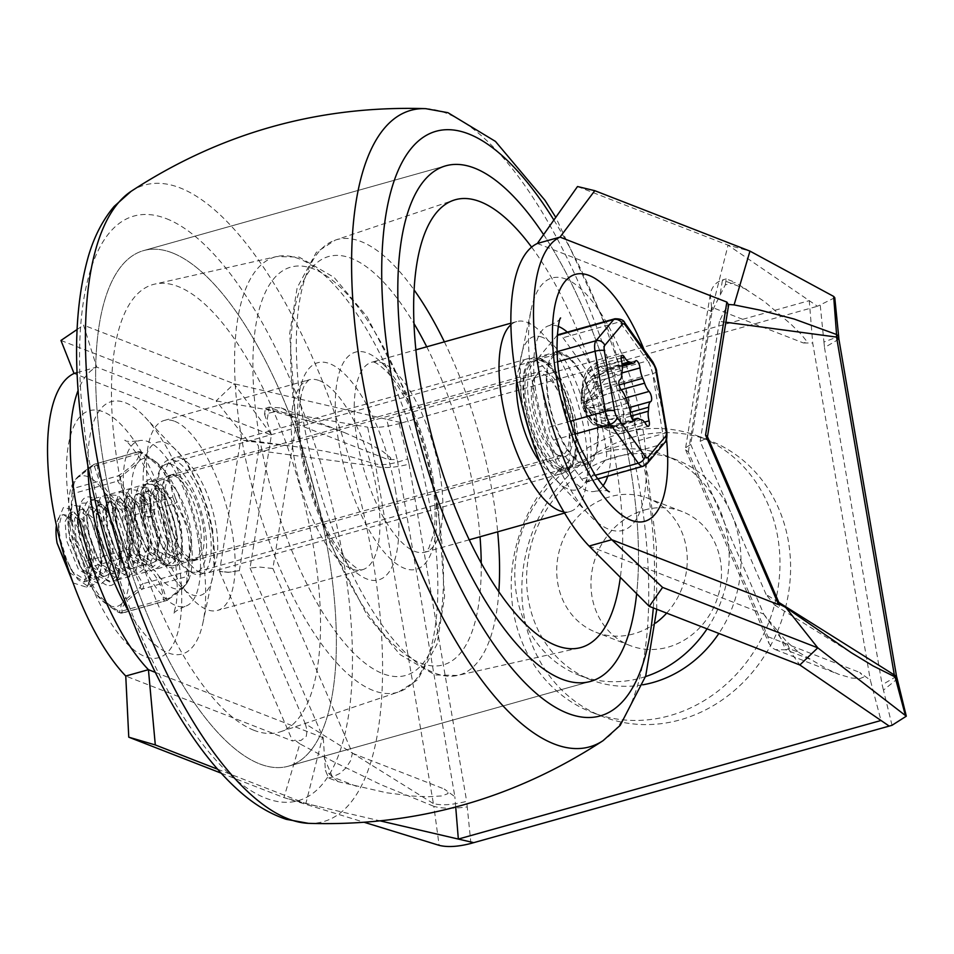 <?xml version="1.0" encoding="UTF-8"?>
<svg xmlns="http://www.w3.org/2000/svg" width="954" height="954" viewBox="0 0 954 954"><rect width="100%" height="100%" fill="white"/><g stroke="black" fill="none" stroke-linecap="round" stroke-linejoin="round"><path stroke-width="0.72" stroke-dasharray="4.77 3.58" d="M154.739 481.889A43.693 16.29 74.3 0 0 150.064 481.52A43.693 16.29 74.3 0 0 144.71 522.208A43.693 16.29 74.3 0 0 168.989 565.269A43.693 16.29 74.3 0 0 173.664 565.639A43.693 16.29 74.3 0 0 179.018 524.95A43.693 16.29 74.3 0 0 154.739 481.889M177.396 475.533A43.693 16.29 74.3 0 0 172.722 475.152A43.693 16.29 74.3 0 0 167.379 515.852A43.693 16.29 74.3 0 0 191.659 558.913A43.693 16.29 74.3 0 0 196.333 559.282A43.693 16.29 74.3 0 0 201.676 518.594A43.693 16.29 74.3 0 0 177.396 475.533M725.863 322.237L719.423 321.379L724.241 311.147L728.105 306.21L728.343 304.445M719.423 321.379L700.153 441.344L706.95 437.958L707.331 436.288L705.519 434.893M707.367 436.479L706.986 438.077L700.284 441.308L706.997 438.017L707.427 436.992M688.347 451.934L711.589 307.2L803.411 342.963L806.488 342.212L806.547 341.019L800.966 334.067L791.081 324.324L764.524 301.631L735.546 282.515L725.29 284.852L712.101 311.195L690.708 444.409L686.2 447.39L685.473 448.809L685.604 449.847L688.347 451.934L767.91 636.688L768.996 643.485L772.657 648.136L775.34 649.614L785.679 649.781L777.438 630.654L786.179 641.124L789.459 648.72L798.76 652.345L786.179 641.124M711.589 307.2L710.253 294.536L711.457 290.135C713.652 284.9 717.325 281.502 722.464 279.951L720.055 294.941M558.293 326.399A85.967 32.066 74.3 0 0 549.075 325.648A85.967 32.066 74.3 0 0 536.315 394.407A85.967 32.066 74.3 0 0 595.523 491.191A85.967 32.066 74.3 0 0 603.011 485.765M607.722 476.177A85.967 32.066 74.3 0 0 608.294 422.443A85.967 32.066 74.3 0 0 567.308 332.123M566.294 279.224A131.068 48.881 74.3 0 0 531.354 308.643A131.068 48.881 74.3 0 0 589.238 514.933A131.068 48.881 74.3 0 0 608.521 529.148A131.068 48.881 74.3 0 0 642.292 425.556A131.068 48.881 74.3 0 0 566.294 279.224M778.834 602.415L766.098 594.485L774.457 604.919L779.394 606.291L779.585 604.228M774.457 604.919L857.574 656.698M596.5 417.84A57.777 21.548 74.3 0 0 562.884 353.29A57.777 21.548 74.3 0 0 556.695 352.789A57.777 21.548 74.3 0 0 549.623 406.607A57.777 21.548 74.3 0 0 581.725 463.561A57.777 21.548 74.3 0 0 587.914 464.061A57.777 21.548 74.3 0 0 596.5 417.84M559.068 469.917A57.777 21.548 74.3 0 0 565.245 470.417A57.777 21.548 74.3 0 0 573.831 424.208A57.777 21.548 74.3 0 0 540.214 359.646A57.777 21.548 74.3 0 0 534.037 359.145A57.777 21.548 74.3 0 0 526.954 412.963A57.777 21.548 74.3 0 0 559.068 469.917M798.76 652.345L827.345 669.148L838.661 674.275L851.552 678.032L859.864 678.604L863.966 676.935L859.733 672.439L870.346 680.154L881.007 720.485M281.12 407.895L344.442 432.556L323.859 425.257L274.752 411.806L264.485 414.131L265.439 408.181L269.219 407.119L281.12 407.895L284.924 409.803L291.614 415.777L296.122 423.767L272.88 568.501L259.667 567.058L250.043 568.035L271.437 434.821L234.088 383.758L216.141 400.895L248.112 441.249L294.309 446.448L323.835 451.015L349.987 456.489L375.316 463.918L367.648 427.165C375.816 428.084 386.322 426.903 399.166 423.624L401.98 422.837L386.573 419.247L809.254 300.653L810.065 301.214M248.112 441.249L243.783 440.39L240.873 438.423L74.042 373.467M399.166 423.624L407.74 458.779C393.716 463.99 382.9 465.707 375.316 463.918L375.757 466.363L258.617 450.658L258.439 445.971L256.077 442.501L250.89 440.629L243.783 440.39M250.043 568.035L323.287 738.11L322.5 737.478L305.852 803.578L283.958 797.616L299.83 743.834L334.401 762.151L380.861 784.653L433.843 806.321L433.39 803.566L305.304 723.776L239.359 570.623L228.364 572.376L219.587 571.47L228.316 572.317L239.227 570.659L228.28 572.245L219.539 571.231L240.873 438.423M344.442 432.556L368.041 443.014L382.757 451.397L390.58 457.717L390.83 458.826L387.944 459.53L397.246 459.578L386.573 419.247L234.088 383.758L83.535 325.123L96.7 367.099L270.769 434.893M197.86 537.591A85.967 32.066 74.3 0 0 138.64 440.808A85.967 32.066 74.3 0 0 125.868 509.555A85.967 32.066 74.3 0 0 185.088 606.35A85.967 32.066 74.3 0 0 197.86 537.591M128.862 611.597A131.068 48.881 74.3 0 0 167.868 652.774A131.068 48.881 74.3 0 0 202.808 623.356A131.068 48.881 74.3 0 0 201.628 549.182A131.068 48.881 74.3 0 0 144.936 417.065A131.068 48.881 74.3 0 0 125.642 402.85A131.068 48.881 74.3 0 0 87.887 465.576M470.918 843.443L467.245 806.917C452.649 808.801 441.523 808.598 433.843 806.321L439.126 845.339M305.304 723.776L307.045 730.359L306.294 736.273L300.796 740.566L295.024 740.173L292.592 741.008L125.761 676.04M323.287 738.11L325.386 770.403L328.653 778.011L337.966 781.624L325.386 770.403M272.88 568.501L352.443 753.255L350.571 760.696L346.111 767.815L339.743 773.515L332.433 776.95L324.205 757.822M337.966 781.624L386.68 792.786L412.426 796.065L428.501 796.721L441.654 795.946L447.998 793.633L447.843 792.357L444.266 789.018L454.867 796.721L397.246 459.578M644.487 510.008A71.872 64.216 111.3 0 1 682.301 511.618A71.872 64.216 111.3 0 1 721.057 581.356A71.872 64.216 111.3 0 1 667.943 647.182A71.872 64.216 111.3 0 1 630.129 645.572A71.872 64.216 111.3 0 1 591.373 575.834A71.872 64.216 111.3 0 1 644.487 510.008M666.667 613.124A71.872 64.216 -68.7 0 0 648.076 498.298A71.872 64.216 -68.7 0 0 610.262 496.676A71.872 64.216 -68.7 0 0 557.148 562.502A71.872 64.216 -68.7 0 0 595.904 632.24A71.872 64.216 -68.7 0 0 633.718 633.85A71.872 64.216 -68.7 0 0 655.696 623.034M621.459 433.247A147.977 132.201 -68.7 0 0 512.107 568.775A147.977 132.201 -68.7 0 0 591.897 712.352A147.977 132.201 -68.7 0 0 669.732 715.667A147.977 132.201 -68.7 0 0 779.084 580.151A147.977 132.201 -68.7 0 0 699.294 436.574A147.977 132.201 -68.7 0 0 621.459 433.247M632.073 437.385A147.977 132.201 -68.7 0 0 522.72 572.913A147.977 132.201 -68.7 0 0 602.511 716.49A147.977 132.201 -68.7 0 0 680.357 719.805A147.977 132.201 -68.7 0 0 789.709 584.289A147.977 132.201 -68.7 0 0 709.907 440.7A147.977 132.201 -68.7 0 0 632.073 437.385M642.781 684.817A118.034 105.441 111.3 0 1 590.967 679.844A118.034 105.441 111.3 0 1 527.323 565.328A118.034 105.441 111.3 0 1 614.543 457.24A118.034 105.441 111.3 0 1 676.624 459.876A118.034 105.441 111.3 0 1 718.863 633.444M645.512 676.601A118.034 105.441 111.3 0 1 641.243 677.9A118.034 105.441 111.3 0 1 579.161 675.253A118.034 105.441 111.3 0 1 515.518 560.725A118.034 105.441 111.3 0 1 602.737 452.637A118.034 105.441 111.3 0 1 664.819 455.285A118.034 105.441 111.3 0 1 707.069 628.853M217.643 769.222L305.852 803.578L380.455 820.941M221.149 773.157L283.958 797.616L364.476 822.372M60.961 340.459L216.141 400.895L367.648 427.165M834.774 297.708L817.447 306.27L809.326 300.713M712.101 311.195L711.422 311.254L728.069 245.154L809.254 300.653L812.713 343.011L870.346 680.154M577.516 186.531L728.069 245.154L749.963 251.117M803.411 342.963L812.713 343.011M690.708 444.409L763.939 614.471L777.438 630.654M763.939 614.471L799.834 664.974M455.714 807.012L454.867 796.721M264.485 414.131L271.437 434.821M401.98 422.837L817.447 306.27M155.335 672.379L322.5 737.478M299.83 743.834L295.024 740.173M328.653 778.011L332.433 776.95L356.474 786.311M239.359 570.623L258.617 450.658M407.74 458.779L409.039 464.145C394.646 467.758 383.544 468.497 375.757 466.363L433.39 803.566C441.189 805.701 452.279 804.961 466.673 801.348L467.245 806.917M77.083 372.609L96.7 367.099A167.844 62.594 74.3 0 0 78.121 390.424M265.439 408.181L274.752 411.806M77.035 329.535L83.535 325.123M589.083 546.058L763.152 613.839M789.459 648.72L785.679 649.781L809.719 659.142M766.098 594.485L700.153 441.344M892.026 725.29L883.452 690.136L897.225 678.998M896.533 676.362L882.152 684.781L883.452 690.136M537.352 243.473L711.422 311.254M838.9 339.159L824.506 347.578L882.152 684.781M725.29 284.852L726.244 278.89L735.546 282.515M726.244 278.89L722.464 279.951L746.505 289.312M820.261 305.471L823.946 342.009L838.661 336.44M510.915 324.765A98.656 36.789 -105.7 0 1 516.698 321.57A98.656 36.789 -105.7 0 1 527.252 322.404A98.656 36.789 -105.7 0 1 582.071 419.653A98.656 36.789 -105.7 0 1 569.991 511.535A98.656 36.789 -105.7 0 1 563.862 511.881M200.59 572.603A59.899 22.336 -105.7 0 1 167.308 513.574A59.899 22.336 -105.7 0 1 174.642 457.789A59.899 22.336 -105.7 0 1 181.057 458.302A59.899 22.336 -105.7 0 1 214.34 517.342A59.899 22.336 -105.7 0 1 207.006 573.127A59.899 22.336 -105.7 0 1 200.59 572.603M516.686 380.193A59.899 22.336 -105.7 0 1 527.168 358.883A59.899 22.336 -105.7 0 1 533.572 359.396A59.899 22.336 -105.7 0 1 566.855 418.436A59.899 22.336 -105.7 0 1 559.521 474.221A59.899 22.336 -105.7 0 1 553.117 473.697A59.899 22.336 -105.7 0 1 539.809 461.903M174.737 421.31A98.656 36.789 -105.7 0 1 229.544 518.559A98.656 36.789 -105.7 0 1 217.476 610.441A98.656 36.789 -105.7 0 1 206.911 609.594A98.656 36.789 -105.7 0 1 152.103 512.346A98.656 36.789 -105.7 0 1 164.171 420.476A98.656 36.789 -105.7 0 1 174.737 421.31M253.931 730.287A232.537 86.719 -105.7 0 1 124.235 498.918A232.537 86.719 -105.7 0 1 154.798 284.089A232.537 86.719 -105.7 0 1 178.076 286.498A232.537 86.719 -105.7 0 1 306.794 513.55A232.537 86.719 -105.7 0 1 280.404 731.79A232.537 86.719 -105.7 0 1 253.931 730.287M543.601 234.612A267.764 99.86 -105.7 0 1 636.652 593.698A267.764 99.86 -105.7 0 0 543.601 234.612M172.328 252.87A267.764 99.86 -105.7 0 1 321.116 516.806A267.764 99.86 -105.7 0 1 288.335 766.205A267.764 99.86 -105.7 0 1 259.679 763.904A267.764 99.86 -105.7 0 1 110.891 499.968A267.764 99.86 -105.7 0 1 143.672 250.58A267.764 99.86 -105.7 0 1 172.328 252.87A267.764 99.86 -105.7 0 1 321.116 516.806A267.764 99.86 -105.7 0 1 288.335 766.205A267.764 99.86 -105.7 0 1 259.679 763.904A267.764 99.86 -105.7 0 1 110.891 499.968A267.764 99.86 -105.7 0 1 143.672 250.58A267.764 99.86 -105.7 0 1 172.328 252.87M531.616 247.146A232.537 86.719 -105.7 0 1 620.338 577.361M560.034 456.262A44.397 16.552 -105.7 0 1 535.361 412.498A44.397 16.552 -105.7 0 1 540.799 371.154A44.397 16.552 -105.7 0 1 545.545 371.535A44.397 16.552 -105.7 0 1 570.218 415.288A44.397 16.552 -105.7 0 1 564.78 456.644A44.397 16.552 -105.7 0 1 560.034 456.262M188.618 560.463A44.397 16.552 -105.7 0 1 163.957 516.71A44.397 16.552 -105.7 0 1 169.383 475.354A44.397 16.552 -105.7 0 1 174.141 475.736A44.397 16.552 -105.7 0 1 198.802 519.501A44.397 16.552 -105.7 0 1 193.376 560.845A44.397 16.552 -105.7 0 1 188.618 560.463M190.514 571.565A56.024 20.893 74.3 0 0 196.512 572.042A56.024 20.893 74.3 0 0 203.369 519.858A56.024 20.893 74.3 0 0 172.245 464.646A56.024 20.893 74.3 0 0 166.246 464.169A56.024 20.893 74.3 0 0 159.39 516.341A56.024 20.893 74.3 0 0 190.514 571.565M561.93 467.353A56.024 20.893 74.3 0 0 567.916 467.83A56.024 20.893 74.3 0 0 574.773 415.658A56.024 20.893 74.3 0 0 543.649 360.445A56.024 20.893 74.3 0 0 537.651 359.956A56.024 20.893 74.3 0 0 530.794 412.14A56.024 20.893 74.3 0 0 561.93 467.353M59.625 539.093L58.588 528.003L61.414 515.971L63.536 514.611L74.245 522.589A35.238 13.141 -105.7 0 0 62.332 514.91A35.238 13.141 -105.7 0 0 56.393 525.344M69.463 572.579L84.131 581.976L91.906 562.276L91.322 553.248L81.03 521.623L69.821 512.811L65.087 521.576L66.541 540.441L78.347 569.121L93.575 579.328L101.351 559.628L100.766 550.601L90.475 518.964L79.265 510.163L74.531 518.916L75.986 537.794L87.78 566.473L103.02 576.681L110.795 556.981L110.199 547.954L99.92 516.317L88.71 507.516L83.976 516.269L85.419 535.146L97.225 563.814L112.465 574.034L120.24 554.334L119.644 545.306L109.364 513.669L98.155 504.857L93.42 513.622L94.863 532.487L106.669 561.167L121.909 571.374L129.684 551.674L129.088 542.659L118.809 511.022L107.587 502.209L102.853 510.974L104.308 529.84L116.114 558.519L131.354 568.727L139.129 549.027L138.533 540.012L128.253 508.375L117.032 499.562L112.298 508.327L113.753 527.192L125.558 555.872L140.787 566.08L148.562 546.368L147.977 537.352L137.698 505.727L126.477 496.915L121.742 505.68L123.197 524.545L135.003 553.225L150.231 563.432L158.006 543.72L157.422 534.705L147.143 503.092L135.921 494.267L131.187 503.02L132.63 521.898L144.436 550.577L159.676 560.785L167.451 541.061L166.855 532.058L156.587 500.445L145.366 491.62L140.632 500.373L142.074 519.25L153.88 547.918L169.12 558.138L176.895 538.414L176.299 529.41L166.032 497.797L154.81 488.973L150.076 497.726L151.519 516.591A35.238 13.141 74.3 0 0 172.018 555.967A35.238 13.141 74.3 0 0 175.786 556.265A35.238 13.141 74.3 0 0 181.022 528.087A35.238 13.141 74.3 0 0 160.522 488.722A35.238 13.141 74.3 0 0 156.754 488.424A35.238 13.141 74.3 0 0 151.519 516.591L145.223 518.368L143.565 504.177L146.284 492.264L148.526 490.785L160.165 500.278L170.003 531.175L165.722 558.185L162.812 559.855L148.574 551.078L145.926 547.083L135.778 521.015L134.12 506.824L136.839 494.911L139.081 493.433L150.72 502.925L160.57 533.823L156.277 560.833L153.367 562.502L139.129 553.737L136.482 549.742L126.345 523.663L124.688 509.472L127.395 497.559L129.637 496.08L141.275 505.584L151.126 536.47L146.833 563.48L143.923 565.15L129.684 556.385L127.049 552.39L116.901 526.31L115.243 512.107L117.95 500.218L120.192 498.727L131.831 508.232L141.681 539.129L137.4 566.127L134.478 567.797L120.252 559.032L117.604 555.049L107.456 528.957L105.799 514.755L108.506 502.865L110.747 501.375L122.398 510.879L132.236 541.777L127.955 568.775L125.034 570.444L110.807 561.679L108.16 557.696L98.012 531.605L96.354 517.402L99.073 505.513L101.315 504.034L112.954 513.526L122.792 544.424L118.511 571.422L115.601 573.104L101.362 564.327L98.727 560.356L88.567 534.264L86.909 520.049L89.628 508.16L91.87 506.681L103.509 516.174L113.347 547.071L109.066 574.081L106.156 575.751L91.918 566.974L89.282 563.003L79.122 536.911L77.465 522.697L80.184 510.807L82.426 509.329L94.064 518.821L103.914 549.719L99.621 576.729L96.712 578.398L82.473 569.621L79.838 565.65L69.69 539.559L68.032 525.344L70.739 513.455L72.981 511.976L84.62 521.468L94.47 552.366L90.177 579.376L87.267 581.046L73.029 572.281L63.56 553.642M567.976 421.501A42.274 15.765 74.3 0 0 538.855 373.896A42.274 15.765 74.3 0 0 532.57 407.716A42.274 15.765 74.3 0 0 561.691 455.308A42.274 15.765 74.3 0 0 567.976 421.501M559.461 468.402A56.369 21.024 74.3 0 0 565.495 468.879A56.369 21.024 74.3 0 0 572.4 416.373A56.369 21.024 74.3 0 0 541.073 360.815A56.369 21.024 74.3 0 0 535.039 360.326A56.369 21.024 74.3 0 0 528.146 412.832A56.369 21.024 74.3 0 0 559.461 468.402M563.11 354.626A56.369 21.024 -105.7 0 1 594.437 410.196A56.369 21.024 -105.7 0 1 587.533 462.702A56.369 21.024 -105.7 0 1 581.499 462.213A56.369 21.024 -105.7 0 1 550.172 406.654A56.369 21.024 -105.7 0 1 557.076 354.149A56.369 21.024 -105.7 0 1 563.11 354.626M557.267 335.248A14.095 5.259 74.3 0 0 557.076 335.45L539.356 356.641A14.095 5.259 74.3 0 0 538.032 360.719A14.095 5.259 74.3 0 0 538.39 367.135L548.681 427.309A14.095 5.259 74.3 0 0 550.625 434.344A14.095 5.259 74.3 0 0 553.618 440.104L581.63 479.099A14.095 5.259 74.3 0 0 584.885 482.044A14.095 5.259 74.3 0 0 586.4 482.164A14.095 5.259 74.3 0 0 587.533 481.388L605.253 460.21A14.095 5.259 74.3 0 0 606.565 456.131A14.095 5.259 74.3 0 0 606.207 449.716L595.928 389.542A14.095 5.259 74.3 0 0 593.984 382.506A14.095 5.259 74.3 0 0 590.979 376.747L562.979 337.752A14.095 5.259 74.3 0 0 559.724 334.806A14.095 5.259 74.3 0 0 558.209 334.675M613.112 427.905L596.87 420.774L585.577 406.666L598.098 424.22L620.887 431.446A5.641 2.099 74.3 0 0 623.212 433.319A5.641 2.099 74.3 0 0 623.856 427.893L613.112 427.905M604.836 379.513L614.805 374.97A5.641 2.099 74.3 0 0 614.376 372.656A5.641 2.099 74.3 0 0 610.81 367.731L610.81 367.731A5.641 2.099 74.3 0 0 610.119 368.435L599.16 375.423L585.029 403.435L604.836 379.513M622.187 370.319L597.013 377.379A14.095 5.259 -105.7 0 0 596.763 370.057A14.095 5.259 -105.7 0 0 596.286 367.755L588.201 373.026L581.654 389.84L584.206 403.125C579.567 385.416 584.575 372.442 599.267 364.201A5.641 2.099 74.3 0 0 598.182 362.794A5.641 2.099 74.3 0 0 596.942 362.329A5.641 2.099 74.3 0 0 596.286 367.755L621.471 360.695M638.989 418.782L613.816 425.854A28.191 24.446 119.9 0 1 596.25 423.91A28.191 24.446 119.9 0 1 585.112 406.535A42.274 15.765 74.3 0 0 584.766 406.344L585.327 413.726L596.477 421.429L605.337 420.678A5.641 2.099 74.3 0 0 609.344 427.929L609.344 427.929A5.641 2.099 74.3 0 0 610.035 427.225C594.056 427.893 585.637 420.929 584.766 406.344A42.274 15.765 74.3 0 0 584.456 405.629A1.765 0.656 -105.7 0 1 584.349 405.331A42.274 15.765 74.3 0 0 584.075 404.568L580.855 398.498L594.521 387.062A5.641 2.099 74.3 0 0 593.889 387.968A5.641 2.099 74.3 0 0 596.25 397.15L581.272 403.232L584.075 404.568A42.274 15.765 74.3 0 0 584.098 403.924A1.765 0.656 -105.7 0 1 584.122 403.685A42.274 15.765 74.3 0 0 584.206 403.125A42.274 15.765 74.3 0 0 584.54 403.196A1.765 0.656 -105.7 0 1 584.671 403.244A42.274 15.765 74.3 0 0 585.029 403.435A42.274 15.765 74.3 0 0 585.327 404.162A1.765 0.656 -105.7 0 1 585.446 404.448A42.274 15.765 74.3 0 0 585.708 405.212C594.962 409.779 608.27 410.912 625.621 408.586A5.641 2.099 74.3 0 0 626.301 404.15A5.641 2.099 74.3 0 0 623.892 398.498C607.03 403.697 594.294 405.939 585.708 405.212A42.274 15.765 74.3 0 0 585.684 405.855A28.191 16.993 -178 0 0 623.499 414.263A14.095 5.259 -105.7 0 1 625.621 408.586L629.342 407.549M73.1 582.93L86.671 587.223C94.708 576.466 86.707 536.518 74.245 522.589M151.519 516.591L145.425 516.329L145.223 518.368M145.425 516.329L143.649 495.841L147.787 484.131L156.265 485.014L163.778 494.089L166.103 498.262L173.89 519.763L176.907 542.743L173.89 559.974L165.555 566.068L154.25 559.151L148.168 550.792L143.315 541.514L135.945 518.833L134.216 498.393L138.378 486.755L146.868 487.697L154.333 496.736L156.695 500.993L164.47 522.494L167.463 545.402L164.434 562.645L156.086 568.715L144.793 561.787L138.724 553.439L133.87 544.162L126.512 521.492L124.771 501.053L128.933 489.414L137.412 490.332L144.889 499.371L147.226 503.593L155.013 525.07L158.018 548.025L155.013 565.245L146.689 571.363L135.42 564.506L129.291 556.099L124.485 546.928L117.092 524.283L115.315 503.819L119.441 492.097L127.884 492.92L135.432 502.019L137.71 506.097L145.521 527.514L148.574 550.482L145.628 567.773L137.352 574.022L126.095 567.296L119.846 558.758L115.148 549.814L107.707 527.192L105.858 506.681L109.913 494.828L118.32 495.472L125.988 504.654L128.134 508.494L135.993 529.828L139.129 552.807L136.279 570.242L128.075 576.669L116.841 570.146L110.414 561.405L105.87 552.819L98.345 530.233L96.294 512.99L96.402 509.627L100.349 497.583L108.696 497.988L116.543 507.301L126.441 532.022L129.684 556.015L126.954 572.627L118.845 579.316L107.647 573.068L100.969 564.064L96.64 555.92L89.02 533.393L86.85 515.637L86.933 512.668L90.761 500.373L99.025 500.48L107.098 509.949L116.853 534.109L120.252 558.662L117.652 574.952L109.662 581.952L98.512 576.025L91.524 566.712L87.458 559.127L79.719 536.661L77.417 518.284L81.138 503.211L89.318 502.949L97.666 512.596L107.23 536.088L110.807 561.31L108.374 577.206L100.516 584.587L89.426 579.042L82.08 569.359L77.811 561.357L69.964 537.889L67.972 520.932L68.128 516.782L72.504 505.119L81.233 506.61L88.221 515.255L91.107 520.55L98.691 542.397L101.351 565.269L97.952 581.952L89.306 587.199L77.894 579.412L72.647 572.006L67.102 561.167L60.078 538.354L58.528 523.579L58.79 518.332L63.381 507.552L72.099 509.519L78.777 517.915L81.901 523.686L89.39 545.616L91.894 568.393L88.364 584.85L86.671 587.211M127.812 555.872A67.651 25.233 -105.7 0 1 128.957 583.073A67.651 25.233 -105.7 0 1 123.662 601.282L140.775 586.758L127.812 555.872L126.572 548.633L128.337 515.124L131.473 515.78C125.725 541.109 129.601 563.754 143.076 583.717A3.518 1.336 -33.1 0 1 140.321 585.219M188.761 571.625L188.475 580.33L186.614 583.621A67.651 25.233 74.3 0 0 189.035 578.899A67.651 25.233 74.3 0 0 191.909 565.4A67.651 25.233 74.3 0 0 190.764 538.211L188.761 571.625L186.841 571.446L143.076 583.717L143.625 586.829L142.599 588.964C126.31 599.649 119.644 607.615 122.589 612.885L119.644 611.729C99.478 599.744 88.937 585.064 88.018 567.713L85.55 561.31C72.063 541.347 68.199 518.702 73.935 493.373L72.027 493.182L70.012 526.608A67.651 25.233 -105.7 0 1 68.867 499.407A67.651 25.233 -105.7 0 1 71.753 485.92A67.651 25.233 -105.7 0 1 74.173 481.198L72.301 484.489L72.301 491.441M71.753 485.92L72.301 484.489C73.804 479.79 80.935 473.112 93.707 464.479L93.707 464.479A3.518 2.385 -123.6 0 0 92.92 465.802L76.296 478.646L74.173 481.198M120.454 479.6L120.705 476.893L137.114 463.537A67.651 25.233 74.3 0 0 131.819 481.746A67.651 25.233 74.3 0 0 132.964 508.947L120.454 479.6A3.518 1.336 -33.1 0 0 117.7 481.102L73.935 493.373L74.412 488.126C71.49 482.843 78.156 474.865 94.422 464.216L96.115 463.787L97.38 465.361C98.322 482.748 108.863 497.428 128.993 509.388L172.757 497.106C171.815 479.719 161.274 465.039 141.132 453.078L138.187 451.934C141.12 457.216 134.454 465.194 118.177 475.855L117.151 477.99L117.7 481.102C131.187 501.065 135.051 523.71 129.315 549.039L129.923 552.652L131.783 555.431C151.948 567.427 162.49 582.107 163.408 599.458L164.672 601.032L166.354 600.603C182.643 589.93 189.309 581.952 186.364 576.693L186.841 571.446C192.589 546.117 188.713 523.472 175.226 503.497L172.757 497.106A3.518 2.623 175.5 0 1 175.5 498.226L189.524 530.973L190.764 538.211M128.337 515.124L127.073 511.821A3.518 1.574 -58.5 0 1 128.993 509.388L130.865 512.167L131.473 515.78L175.226 503.497A3.518 1.336 146.9 0 0 176.776 501.53M106.383 584.945A45.804 17.077 -105.7 0 1 79.742 533.775A45.804 17.077 -105.7 0 1 91.441 497.535A45.804 17.077 -105.7 0 1 94.196 499.002A45.804 17.077 -105.7 0 1 115.362 536.625A45.804 17.077 -105.7 0 1 116.853 579.77A45.804 17.077 -105.7 0 1 106.383 584.945M95.161 500.015A42.274 15.765 74.3 0 0 90.642 499.646A42.274 15.765 74.3 0 0 85.466 539.022A42.274 15.765 74.3 0 0 108.959 580.7A42.274 15.765 74.3 0 0 113.478 581.069A42.274 15.765 74.3 0 0 118.618 575.918A42.274 15.765 74.3 0 0 117.247 536.1A42.274 15.765 74.3 0 0 97.702 501.375A42.274 15.765 74.3 0 0 95.161 500.015M151.817 484.119A42.274 15.765 -105.7 0 1 175.309 525.785A42.274 15.765 -105.7 0 1 170.134 565.173A42.274 15.765 -105.7 0 1 165.614 564.804A42.274 15.765 -105.7 0 1 163.074 563.444A42.274 15.765 -105.7 0 1 143.541 528.719A42.274 15.765 -105.7 0 1 142.158 488.901A42.274 15.765 -105.7 0 1 147.298 483.75A42.274 15.765 -105.7 0 1 151.817 484.119M169.335 567.284A45.804 17.077 74.3 0 0 181.045 531.044A45.804 17.077 74.3 0 0 154.393 479.874A45.804 17.077 74.3 0 0 143.923 485.049A45.804 17.077 74.3 0 0 145.413 528.194A45.804 17.077 74.3 0 0 166.58 565.817A45.804 17.077 74.3 0 0 169.335 567.284M137.114 463.537L139.248 460.985L141.347 452.22L152.926 459.637L164.78 470.918L168.154 475.617L175.5 498.226M134.204 516.186A67.651 25.233 74.3 0 0 155.585 571.541L133.715 552.998A3.518 1.574 -58.5 0 1 131.783 555.431L88.018 567.713A3.518 2.623 175.5 0 1 85.288 566.593L92.633 589.202A67.651 25.233 -105.7 0 1 71.252 533.846L84.012 563.289A3.518 1.336 146.9 0 1 85.55 561.31L129.315 549.039L132.439 549.695L134.204 516.186L132.964 508.947M164.672 601.032L166.354 600.603A3.518 2.385 -123.6 0 0 167.069 600.34L122.291 613.195L118.046 612.11A3.518 1.574 121.5 0 0 119.644 611.729L163.408 599.458A3.518 2.623 -4.5 0 0 166.342 598.42L158.948 576.228L155.585 571.541M158.948 576.228A67.651 25.233 74.3 0 0 184.48 586.173L167.868 599.017L166.342 598.42M186.614 583.621L184.48 586.173M189.524 530.973A67.651 25.233 74.3 0 0 168.154 475.617M164.78 470.918A67.651 25.233 74.3 0 0 156.289 462.201A67.651 25.233 74.3 0 0 139.248 460.985M92.633 589.202L95.996 593.901L107.85 605.182L117.914 612.015L119.429 612.599L121.528 603.834L123.662 601.282M70.024 526.608L71.252 533.846M76.296 478.646A67.651 25.233 -105.7 0 1 101.828 488.579L94.446 466.399L92.92 465.802M127.073 511.821L105.202 493.278L101.828 488.579M105.202 493.278A67.651 25.233 -105.7 0 1 126.572 548.633M121.528 603.834A67.651 25.233 -105.7 0 1 104.487 602.618A67.651 25.233 -105.7 0 1 95.996 593.901M94.446 466.399A3.518 2.623 -4.5 0 1 97.38 465.361L141.132 453.078A3.518 1.574 121.5 0 1 142.742 452.709A3.518 1.574 121.5 0 1 142.873 452.804M139.141 451.707L138.187 451.934A3.518 3.434 -25.1 0 1 141.347 452.22M72.027 493.182L72.277 490.475A3.518 3.434 154.9 0 1 74.412 488.126L118.177 475.855A3.518 2.385 56.4 0 1 120.705 476.893M133.715 552.998L132.439 549.695M189.035 578.899L183.55 587.437C183.943 587.914 178.446 592.207 167.069 600.34L167.069 600.34A3.518 2.385 -123.6 0 0 167.868 599.017M140.083 587.926A3.518 2.385 56.4 0 0 142.599 588.964L186.364 576.693A3.518 3.434 154.9 0 0 188.51 574.344L188.475 573.378M156.289 462.201L142.742 452.709L138.497 451.624L93.707 464.479A3.518 2.385 -123.6 0 1 94.422 464.216L96.115 463.787M121.635 613.112L122.589 612.885A3.518 3.434 -25.1 0 1 119.429 612.599M104.487 602.618L118.046 612.11A3.518 1.574 121.5 0 1 117.914 612.015M84.012 563.289L85.288 566.593M666.548 439.317A128.241 47.831 74.3 0 0 663.769 418.734A128.241 47.831 74.3 0 0 644.188 349.891M542.492 337.346A79.552 29.669 74.3 0 0 521.278 355.21A79.552 29.669 74.3 0 0 521.933 399.857A79.552 29.669 74.3 0 0 556.409 480.411A79.552 29.669 74.3 0 0 568.119 489.032A79.552 29.669 74.3 0 0 588.666 426.533A79.552 29.669 74.3 0 0 588.606 426.164A79.552 29.669 74.3 0 0 542.492 337.346M524.724 404.818A59.386 22.145 74.3 0 0 559.211 471.407A59.386 22.145 74.3 0 0 574.558 424.745A59.386 22.145 74.3 0 0 574.511 424.47A59.386 22.145 74.3 0 0 540.012 358.132A59.386 22.145 74.3 0 0 524.724 404.818M767.91 636.688L859.733 672.439M296.122 423.767L387.944 459.53M177.79 555.085A128.241 47.831 74.3 0 0 103.175 411.794A128.241 47.831 74.3 0 0 70.405 513.264A128.241 47.831 74.3 0 0 145.008 656.555A128.241 47.831 74.3 0 0 177.79 555.085M212.17 531.783A79.552 29.669 74.3 0 0 177.754 451.588A79.552 29.669 74.3 0 0 166.056 442.966A79.552 29.669 74.3 0 0 145.497 505.465A79.552 29.669 74.3 0 0 191.682 594.652A79.552 29.669 74.3 0 0 212.885 576.788A79.552 29.669 74.3 0 0 212.229 532.141A79.552 29.669 74.3 0 0 212.17 531.783M209.391 526.906A59.386 22.145 74.3 0 0 174.904 460.567A59.386 22.145 74.3 0 0 159.616 507.266A59.386 22.145 74.3 0 0 194.091 573.843A59.386 22.145 74.3 0 0 209.439 527.18A59.386 22.145 74.3 0 0 209.391 526.906M352.443 753.255L444.266 789.018M219.587 571.47L292.592 741.008M409.039 464.145L466.673 801.348M293.26 416.481L269.219 407.119L266.81 422.097M823.946 342.009L824.506 347.578M439.866 473.256A98.656 36.789 -105.7 0 1 425.21 552.151A98.656 36.789 -105.7 0 1 414.656 551.305A98.656 36.789 -105.7 0 1 357.261 441.082A98.656 36.789 -105.7 0 1 371.905 362.186A98.656 36.789 -105.7 0 1 382.471 363.033A98.656 36.789 -105.7 0 1 439.866 473.256M319.518 380.694A98.656 36.789 -105.7 0 1 376.913 490.916A98.656 36.789 -105.7 0 1 362.258 569.812A98.656 36.789 -105.7 0 1 351.704 568.966A98.656 36.789 -105.7 0 1 294.309 458.743A98.656 36.789 -105.7 0 1 308.965 379.847A98.656 36.789 -105.7 0 1 319.518 380.694M395.409 489.676A112.739 42.048 -105.7 0 1 366.586 578.887A112.739 42.048 -105.7 0 1 300.999 452.911A112.739 42.048 -105.7 0 1 329.81 363.712A112.739 42.048 -105.7 0 1 395.409 489.676M436.98 505.87A212.05 79.087 -105.7 0 1 382.792 673.643A212.05 79.087 -105.7 0 1 259.416 436.729A212.05 79.087 -105.7 0 1 313.616 268.945A212.05 79.087 -105.7 0 1 436.98 505.87M373.097 690.446A226.122 84.334 -105.7 0 1 241.529 437.791A226.122 84.334 -105.7 0 1 276.684 256.543A226.122 84.334 -105.7 0 1 299.329 258.88A226.122 84.334 -105.7 0 1 430.886 511.535A226.122 84.334 -105.7 0 1 398.832 691.912A226.122 84.334 -105.7 0 1 373.097 690.446M498.823 591.826A226.122 84.334 -105.7 0 1 457.479 675.456A226.122 84.334 -105.7 0 1 434.845 673.119A226.122 84.334 -105.7 0 1 303.289 420.464A226.122 84.334 -105.7 0 1 335.331 240.098A226.122 84.334 -105.7 0 1 361.077 241.553A226.122 84.334 -105.7 0 1 414.143 290.004M444.373 341.854A226.122 84.334 -105.7 0 1 492.634 494.208A226.122 84.334 -105.7 0 1 497.678 531.819M426.724 346.803A212.05 79.087 -105.7 0 1 474.758 495.281A212.05 79.087 -105.7 0 1 480.017 536.78M481.233 563.194A212.05 79.087 -105.7 0 1 404.401 653.812A212.05 79.087 -105.7 0 1 297.183 426.128A212.05 79.087 -105.7 0 1 351.382 258.355A212.05 79.087 -105.7 0 1 414.012 323.609M433.176 479.087A112.739 42.048 -105.7 0 1 404.365 568.286A112.739 42.048 -105.7 0 1 338.765 442.322A112.739 42.048 -105.7 0 1 367.576 353.111A112.739 42.048 -105.7 0 1 433.176 479.087M166.485 218.704A303.575 113.216 -105.7 0 1 343.106 557.887A303.575 113.216 -105.7 0 1 265.522 798.081A303.575 113.216 -105.7 0 1 88.901 458.886A303.575 113.216 -105.7 0 1 166.485 218.704M131.103 191.325A330.585 123.293 -105.7 0 1 180.067 187.878A330.585 123.293 -105.7 0 1 372.406 557.243A330.585 123.293 -105.7 0 1 308.428 823.338M425.746 108.661A330.585 123.293 -105.7 0 1 446.257 113.192A330.585 123.293 -105.7 0 1 638.596 482.557A330.585 123.293 -105.7 0 1 603.059 740.674M553.88 220.052A303.575 113.216 -105.7 0 1 645.274 473.112A303.575 113.216 -105.7 0 1 653.299 607.913M165.674 480.232A42.274 15.765 -105.7 0 1 190.263 527.467A42.274 15.765 -105.7 0 1 183.991 561.286A42.274 15.765 -105.7 0 1 179.459 560.916A42.274 15.765 -105.7 0 1 154.87 513.681A42.274 15.765 -105.7 0 1 161.143 479.874A42.274 15.765 -105.7 0 1 165.674 480.232M643.056 466.267A14.095 5.259 74.3 0 0 644.188 465.492L661.909 444.314A14.095 5.259 74.3 0 0 663.221 440.235A14.095 5.259 74.3 0 0 662.863 433.82L652.584 373.646A14.095 5.259 74.3 0 0 650.64 366.61A14.095 5.259 74.3 0 0 647.635 360.851A7.048 4.567 144.3 0 1 651.952 361.137A7.048 4.567 144.3 0 1 652.882 361.983M656.579 371.309A7.048 1.765 -9.7 0 1 656.173 372.06A7.048 1.765 -9.7 0 1 652.584 373.646L595.928 389.542M606.207 449.716L662.863 433.82A7.048 1.765 170.3 0 0 666.452 432.234A7.048 1.765 170.3 0 0 666.858 431.482M664.843 442.441A7.048 6.332 39.9 0 1 661.909 444.314L605.253 460.21M587.533 481.388L644.188 465.492A7.048 6.332 -140.1 0 0 647.122 463.62M595.165 475.295L581.63 479.099M590.979 376.747L647.635 360.851L619.635 321.856A14.095 5.259 74.3 0 0 616.379 318.91A14.095 5.259 74.3 0 0 614.865 318.779M624.87 322.989A7.048 4.567 -35.7 0 0 623.94 322.142A7.048 4.567 -35.7 0 0 619.635 321.856L562.979 337.752M557.112 351.656L539.356 356.641M570.373 421.227L548.681 427.309M625.931 398.343L600.746 405.402A14.095 5.259 -105.7 0 0 596.25 397.15L621.436 390.091M633.563 420.619L610.035 427.225A14.095 5.259 -105.7 0 1 611.764 425.472A14.095 5.259 -105.7 0 1 613.816 425.854A29.944 11.174 74.3 0 0 614.96 426.402A29.944 11.174 74.3 0 0 616.069 426.724A28.191 25.71 100.8 0 1 605.146 427.213A28.191 25.71 100.8 0 1 585.243 406.595A1.765 0.656 -105.7 0 1 585.112 406.535M622.33 366.276L608.378 370.188A14.095 5.259 -105.7 0 0 610.119 368.435L635.292 361.363M599.16 375.435L608.378 370.188A14.095 5.259 -105.7 0 1 606.339 369.806A29.944 11.174 74.3 0 0 605.194 369.246A29.944 11.174 74.3 0 0 604.085 368.924L622.08 363.879M644.522 422.097L623.856 427.893A14.095 5.259 -105.7 0 1 623.379 425.591A14.095 5.259 -105.7 0 1 623.141 418.269A28.191 20.272 8.9 0 1 585.661 406.094A42.274 15.765 74.3 0 0 585.577 406.666A42.274 15.765 74.3 0 0 585.243 406.595M625.8 397.961L623.892 398.498A14.095 5.259 -105.7 0 1 619.396 390.246A29.944 11.174 74.3 0 0 617.512 385.368A14.095 5.259 -105.7 0 1 615.115 377.2A14.095 5.259 -105.7 0 1 614.805 374.97L621.889 372.978M584.349 405.331A28.191 4.174 160.9 0 0 582.894 407.501A28.191 4.174 160.9 0 0 600.746 405.402A29.944 11.174 74.3 0 0 602.63 410.292A14.095 5.259 -105.7 0 1 605.039 418.448A14.095 5.259 -105.7 0 1 605.337 420.678L630.522 413.619M627.815 403.22L602.63 410.292A28.191 8.729 156.8 0 1 583.729 409.66A28.191 8.729 156.8 0 1 584.456 405.629M641.243 419.665L616.069 426.724A14.095 5.259 -105.7 0 1 620.887 431.446L646.061 424.387M622.115 355.27L596.942 362.329C582.787 370.605 583.657 378.75 581.654 389.852L581.117 395.874A28.191 16.993 -178 0 1 596.644 381.385A29.944 11.174 74.3 0 1 597.013 377.379A28.191 20.272 -171.1 0 0 581.463 392.249A28.191 20.272 -171.1 0 0 584.122 403.685M634.517 420.857L609.344 427.929C591.361 429.956 587.044 416.481 585.327 413.726L581.272 403.232L581.117 395.874A28.191 16.993 -178 0 0 584.098 403.924M621.817 374.326L596.644 381.385A14.095 5.259 -105.7 0 1 594.521 387.062L619.706 380.002M622.258 365.334L606.339 369.806A28.191 24.446 -60.1 0 0 584.671 403.244M621.114 358.072L599.267 364.201A14.095 5.259 -105.7 0 0 604.085 368.924A28.191 25.71 -79.2 0 0 584.54 403.196M621.149 389.757L619.396 390.246A28.191 4.174 -19.1 0 0 585.446 404.448M619.11 384.915L617.512 385.368A28.191 8.729 -23.2 0 0 585.327 404.162M630.999 416.063L623.141 418.269A29.944 11.174 74.3 0 0 623.499 414.263L630.367 412.343M553.618 440.104L574.892 434.142M538.39 367.135L557.792 361.685M94.422 464.216L138.187 451.934M122.589 612.885L166.354 600.603M150.064 481.52L172.722 475.152M609.379 491.775C608.497 490.38 603.87 490.189 595.523 491.191M530.889 436.813L535.111 447.128L551.627 474.925L589.238 514.933M522.363 406.774L521.468 401.861L520.085 362.174L531.354 308.643M565.245 470.417L587.914 464.061M685.604 449.847L768.996 643.485M250.89 440.629L294.309 446.448M185.088 606.35C177.516 609.761 173.676 612.337 173.556 614.054L175.906 605.456C178.195 592.625 177.527 574.678 173.89 551.615C169.609 527.228 162.633 504.201 152.962 482.533L139.379 457.276C131.056 445.84 126.19 440.152 124.783 440.223C125.678 441.619 130.293 441.809 138.64 440.808M202.808 623.356L214.101 569.765L212.706 530.138L208.21 510.235L199.052 484.87L182.536 457.073L144.936 417.065M682.301 511.618L648.076 498.298M591.897 712.352L602.511 716.49M590.967 679.844L579.161 675.253M676.624 459.876L664.819 455.285M699.294 436.574L709.907 440.7M630.129 645.572L595.904 632.24M317.467 806.285L294.249 800.418M775.34 649.614L838.661 674.275M534.037 359.145L556.695 352.789M560.618 317.944C560.594 319.59 556.754 322.154 549.075 325.648M710.253 294.536L685.473 448.809M173.664 565.639L196.333 559.282M569.991 511.535L564.565 513.049M469.201 539.809L425.21 552.151L428.835 548.216L433.354 534.669C436.133 519.918 435.644 500.993 431.876 477.93C423.027 432.544 408.574 397.735 388.505 373.491C373.157 357.977 372.167 363.116 371.905 362.186L415.908 349.844M527.168 358.883L174.642 457.789M164.171 420.476L308.965 379.847L305.34 383.77C302.263 388.707 300.236 397.603 299.27 410.458C298.542 423.254 299.556 437.791 302.299 454.068C311.147 499.455 325.6 534.264 345.658 558.507C361.017 574.022 362.007 568.882 362.258 569.812L217.476 610.441M280.404 731.79L398.832 691.912L417.673 679.808L437.015 644.248L444.6 596.298L438.28 507.027L406.273 393.215L367.051 316.692L334.091 277.387L299.067 257.079L276.684 256.543L154.798 284.089M590.502 681.418L288.335 766.205L590.502 681.418M579.376 647.909L457.479 675.456L435.096 674.931L400.072 654.611L367.111 615.306L327.902 538.795L295.883 424.971L289.67 333.781L297.171 287.691L316.287 252.405L335.331 240.098L453.758 200.209M445.828 165.805L143.672 250.58L445.828 165.805M559.521 474.221L207.006 573.127M516.698 321.57L510.891 323.191M656.781 609.272L656.316 545.414L647.873 475.426L611.788 337.919L555.777 217.357M169.383 475.354L540.799 371.154M196.512 572.042L567.916 467.83M166.246 464.169L537.651 359.956M193.376 560.845L564.78 456.644M63.524 514.576L62.332 514.91M87.279 581.093L84.131 581.976M72.969 511.928L69.821 512.811M96.724 578.446L93.575 579.328M82.414 509.281L79.265 510.163M106.168 575.799L103.02 576.681M91.858 506.634L88.71 507.516M115.613 573.151L112.465 574.034M101.291 503.974L98.155 504.857M125.057 570.504L121.909 571.386M110.736 501.327L107.587 502.209M134.49 567.845L131.354 568.727M120.18 498.68L117.032 499.562M143.935 565.197L140.787 566.08M129.625 496.032L126.477 496.915M153.379 562.55L150.231 563.432M139.069 493.385L135.921 494.267M162.824 559.903L159.676 560.785M156.754 488.424L154.81 488.961M148.514 490.738L145.366 491.62M561.691 455.308L183.991 561.286L175.763 560.761L164.505 551.007L153.2 526.262C146.797 498.966 149.444 483.511 161.143 479.874L538.855 373.896M587.533 462.702L565.495 468.879M635.984 360.66L610.81 367.731L599.172 375.423M648.386 426.259L623.212 433.319C614.507 433.581 614.96 435.406 598.098 424.22L605.146 427.213L596.25 423.91C595.582 425.389 600.758 425.913 611.764 425.472L632.609 419.617M597.705 478.991L586.4 482.164M557.076 354.149L535.039 360.326M175.786 556.265L169.12 558.138M163.778 494.077L166.032 497.797M176.895 542.743L176.895 538.414M154.333 496.724L156.587 500.445M167.463 545.402L167.451 541.061M144.889 499.371L147.143 503.092M158.018 548.049L158.006 543.72M135.444 502.019L137.698 505.727M148.574 550.708L148.562 546.368M125.988 504.654L128.253 508.375M139.129 553.356L139.129 549.027M116.543 507.301L118.809 511.022M129.684 556.015L129.684 551.674M107.098 509.949L109.364 513.669M120.252 558.662L120.24 554.334M97.666 512.596L99.92 516.317M110.807 561.31L110.795 556.981M88.221 515.255L90.475 518.964M101.362 563.957L101.351 559.628M78.777 517.915L81.03 521.623M91.918 566.604L91.906 562.276M58.528 527.932L58.528 523.579M70.393 568.31L72.635 572.018M67.972 525.284L67.972 520.932M79.838 565.662L82.08 569.359M77.417 522.625L77.417 518.284M89.282 563.015L91.524 566.712M86.862 519.978L86.85 515.637M98.715 560.368L100.969 564.064M96.306 517.342L96.294 512.99M108.16 557.72L110.402 561.417M105.751 514.695L105.739 510.354M117.604 555.061L119.846 558.758M115.184 512.048L115.184 507.707M127.037 552.402L129.279 556.099M124.628 509.4L124.628 505.06M136.482 549.754L138.724 553.451M134.073 506.753L134.073 502.412M145.926 547.107L148.168 550.792M143.517 504.106L143.505 499.765M170.134 565.173L113.478 581.069M163.074 563.444L166.58 565.817M142.158 488.901L143.923 485.049M147.298 483.75L90.642 499.646M97.702 501.375L94.196 499.002M118.618 575.918L116.853 579.77"/><path stroke-width="1.43" d="M734.091 304.898L728.343 304.445L726.853 302.084L560.022 237.117L594.783 190.681L749.963 251.117L734.091 304.898L759.837 310.074L794.193 319.041L836.563 334.508L836.551 337.084L838.9 339.159L896.533 676.362L778.834 602.415M728.606 305.149L707.474 436.705L705.578 435.012L726.853 302.084M603.011 485.765A85.967 32.066 74.3 0 0 607.722 476.177M649.28 606.35L589.083 546.058L611.741 539.702L662.589 587.402L649.28 606.35L799.834 664.974L817.781 647.838L785.81 607.483L851.23 652.679L873.065 665.904L895.079 676.911L904.797 713.234M785.81 607.483L779.585 604.228L778.571 604.669L611.741 539.702A167.844 62.594 74.3 0 1 538.676 370.021A167.844 62.594 74.3 0 1 560.022 237.117L537.352 243.473A167.844 62.594 74.3 0 0 516.019 376.377A167.844 62.594 74.3 0 0 589.083 546.058M779.621 604.252L707.379 436.479L705.555 435.119L778.571 604.669M655.696 623.034A71.872 64.216 -68.7 0 0 666.667 613.124M718.863 633.444A118.034 105.441 111.3 0 1 653.049 682.492A118.034 105.441 111.3 0 1 642.781 684.817M707.069 628.853A118.034 105.441 111.3 0 1 645.512 676.601M662.589 587.402L817.781 647.838L906.3 716.192L892.026 725.29L889.211 726.089L881.007 720.485L458.337 839.067L473.733 842.656L889.211 726.089M799.834 664.974L881.007 720.485M364.476 822.372L439.126 845.339C447.486 847.402 458.087 846.77 470.918 843.443L473.733 842.656M380.455 820.941L458.337 839.067L455.714 807.012M833.665 296.42L834.774 297.708L838.661 336.345L836.563 334.508L833.665 296.42L749.963 251.117M78.121 390.424A167.844 62.594 74.3 0 0 148.43 669.684L125.761 676.04L128.766 737.18L155.299 744.943L148.43 669.684L155.335 672.379M155.299 744.943L217.643 769.222M128.766 737.18L221.149 773.157M87.887 465.576A131.068 48.881 74.3 0 0 128.862 611.597M77.083 372.609L74.042 373.467A167.844 62.594 74.3 0 0 52.697 506.371A167.844 62.594 74.3 0 0 125.761 676.04M74.042 373.467L60.961 340.459L77.035 329.535M567.308 332.123A85.967 32.066 74.3 0 0 558.293 326.399M906.3 716.192L897.165 678.771L895.09 676.911L894.196 674.275L836.551 337.084L725.863 322.237M594.783 190.681L577.516 186.531L537.352 243.473M728.105 306.21L728.343 304.445M838.888 339.159L838.661 336.345M563.862 511.881A98.656 36.789 -105.7 0 1 559.438 510.688A98.656 36.789 -105.7 0 1 506.669 421.835A98.656 36.789 -105.7 0 1 510.915 324.765M539.809 461.903A59.899 22.336 -105.7 0 1 516.686 380.193M474.484 168.095A267.764 99.86 -105.7 0 1 543.601 234.612A267.764 99.86 -105.7 0 0 474.484 168.095A267.764 99.86 -105.7 0 0 445.828 165.805A267.764 99.86 -105.7 0 1 474.484 168.095M636.652 593.698A267.764 99.86 -105.7 0 1 590.502 681.418A267.764 99.86 -105.7 0 1 561.846 679.129A267.764 99.86 -105.7 0 1 413.058 415.193A267.764 99.86 -105.7 0 1 445.828 165.805A267.764 99.86 -105.7 0 0 413.058 415.193A267.764 99.86 -105.7 0 0 561.846 679.129A267.764 99.86 -105.7 0 0 590.502 681.418A267.764 99.86 -105.7 0 0 636.652 593.698M620.338 577.361A232.537 86.719 -105.7 0 1 579.376 647.909A232.537 86.719 -105.7 0 1 556.099 645.512A232.537 86.719 -105.7 0 1 427.38 418.448A232.537 86.719 -105.7 0 1 453.758 200.209A232.537 86.719 -105.7 0 1 480.232 201.711A232.537 86.719 -105.7 0 1 531.616 247.146M63.56 553.642L59.625 539.093M69.463 572.579L57.097 543.088A35.238 13.141 -105.7 0 1 56.393 525.344M619.063 380.908A5.641 2.099 74.3 0 0 621.436 390.091A14.095 5.259 -105.7 0 1 625.931 398.343A29.944 11.174 74.3 0 0 627.815 403.22A14.095 5.259 -105.7 0 1 630.522 413.619A5.641 2.099 74.3 0 0 634.517 420.857A5.641 2.099 74.3 0 0 635.209 420.154A14.095 5.259 -105.7 0 1 636.95 418.401A14.095 5.259 -105.7 0 1 638.989 418.782A29.944 11.174 74.3 0 0 640.134 419.343A29.944 11.174 74.3 0 0 641.243 419.665A14.095 5.259 -105.7 0 1 646.061 424.387A5.641 2.099 74.3 0 0 648.386 426.259A5.641 2.099 74.3 0 0 649.042 420.833A14.095 5.259 -105.7 0 1 648.315 411.21A29.944 11.174 74.3 0 0 648.684 407.203A14.095 5.259 -105.7 0 1 650.807 401.527A5.641 2.099 74.3 0 0 651.475 397.079A5.641 2.099 74.3 0 0 649.078 391.438A14.095 5.259 -105.7 0 1 644.582 383.186A29.944 11.174 74.3 0 0 642.698 378.297A14.095 5.259 -105.7 0 1 639.991 367.898A5.641 2.099 74.3 0 0 639.55 365.585A5.641 2.099 74.3 0 0 635.984 360.66A5.641 2.099 74.3 0 0 635.292 361.363A14.095 5.259 -105.7 0 1 633.563 363.116A14.095 5.259 -105.7 0 1 631.512 362.735A29.944 11.174 74.3 0 0 630.367 362.186A29.944 11.174 74.3 0 0 629.258 361.864A14.095 5.259 -105.7 0 1 624.441 357.142A5.641 2.099 74.3 0 0 623.367 355.735A5.641 2.099 74.3 0 0 622.115 355.27A5.641 2.099 74.3 0 0 621.471 360.695A14.095 5.259 -105.7 0 1 622.187 370.319A29.944 11.174 74.3 0 0 621.817 374.326A14.095 5.259 -105.7 0 1 619.706 380.002A5.641 2.099 74.3 0 0 619.063 380.908M625.442 325.338L653.454 364.333A7.048 2.623 -105.7 0 1 655.923 370.724L666.214 430.898A7.048 2.623 -105.7 0 1 665.737 436.145L648.004 457.336A7.048 2.623 -105.7 0 1 645.059 456.179L617.047 417.196A7.048 2.623 -105.7 0 1 614.579 410.792L604.299 350.619A7.048 2.623 -105.7 0 1 604.776 345.372L622.497 324.193A7.048 2.623 -105.7 0 1 625.442 325.338A7.048 4.567 -35.7 0 0 624.87 322.989C623.809 320.067 620.47 318.672 614.865 318.779L558.209 334.675A14.095 5.259 74.3 0 0 557.267 335.248M57.097 543.088L73.1 582.93M644.188 349.891A128.241 47.831 74.3 0 0 575 274.478A128.241 47.831 74.3 0 0 556.373 376.913A128.241 47.831 74.3 0 0 626.313 517.962A128.241 47.831 74.3 0 0 666.548 439.317M497.678 531.819A226.122 84.334 -105.7 0 1 498.823 591.826M480.017 536.78A212.05 79.087 -105.7 0 1 481.233 563.194M414.012 323.609A212.05 79.087 -105.7 0 1 426.724 346.803M414.143 290.004A226.122 84.334 -105.7 0 1 444.373 341.854M603.059 740.674C513.526 799.154 415.312 826.713 308.428 823.338A330.585 123.293 -105.7 0 1 95.579 449.441A330.585 123.293 -105.7 0 1 131.103 191.325C220.636 132.844 318.851 105.286 425.746 108.661A330.585 123.293 -105.7 0 0 361.769 374.755A330.585 123.293 -105.7 0 0 603.059 740.674L620.172 725.41L645.691 676.028L656.781 609.272M653.299 607.913A303.575 113.216 -105.7 0 1 534.109 691.531A303.575 113.216 -105.7 0 1 391.057 374.111A303.575 113.216 -105.7 0 1 468.652 133.918A303.575 113.216 -105.7 0 1 553.88 220.052M557.255 335.403L613.732 319.554L596.011 340.745A14.095 5.259 74.3 0 0 594.688 344.823A14.095 5.259 74.3 0 0 595.046 351.239L605.337 411.412A14.095 5.259 74.3 0 0 607.281 418.448A14.095 5.259 74.3 0 0 610.274 424.208L638.286 463.203A14.095 5.259 74.3 0 0 641.541 466.148A14.095 5.259 74.3 0 0 643.056 466.267L647.122 463.62A7.048 6.332 -140.1 0 0 647.909 462.368A7.048 6.332 -140.1 0 0 648.004 457.336M665.737 436.145A7.048 6.332 39.9 0 1 665.63 441.189A7.048 6.332 39.9 0 1 664.843 442.441C666.464 442.084 667.144 438.435 666.858 431.482A7.048 1.765 170.3 0 0 666.214 430.898M645.059 456.179A7.048 4.567 144.3 0 1 642.877 460.412A7.048 4.567 144.3 0 1 638.286 463.203L595.165 475.295M557.792 361.685L595.046 351.239A7.048 1.765 -9.7 0 1 600.364 350.321A7.048 1.765 -9.7 0 1 604.299 350.619M614.579 410.792A7.048 1.765 170.3 0 0 610.655 410.494A7.048 1.765 170.3 0 0 605.337 411.412L570.373 421.227M614.865 318.779A14.095 5.259 74.3 0 0 613.732 319.554A7.048 6.332 39.9 0 1 618.907 320.186A7.048 6.332 39.9 0 1 622.497 324.193M604.776 345.372A7.048 6.332 -140.1 0 0 601.187 341.365A7.048 6.332 -140.1 0 0 596.011 340.745L557.112 351.656M574.892 434.142L610.274 424.208A7.048 4.567 -35.7 0 0 614.865 421.418A7.048 4.567 -35.7 0 0 617.047 417.196M622.08 363.879L629.258 361.864M624.441 357.142L621.114 358.072M631.512 362.735L622.258 365.334M639.991 367.898L621.889 372.978M619.11 384.915L642.698 378.297M644.582 383.186L621.149 389.757M625.8 397.961L649.078 391.438M650.807 401.527L629.342 407.549M630.367 412.343L648.684 407.203M644.522 422.097L649.042 420.833M648.315 411.21L630.999 416.063M633.563 420.619L635.209 420.154M655.923 370.724A7.048 1.765 -9.7 0 1 656.579 371.309C656.841 370.259 655.601 367.159 652.882 361.983A7.048 4.567 144.3 0 1 653.454 364.333M560.618 317.944C558.376 318.636 554.024 351.358 560.284 380.384C564.565 404.77 571.541 427.797 581.213 449.465L594.795 474.722C603.119 486.158 607.984 491.847 609.379 491.775M522.363 406.774L530.889 436.813M897.165 678.771L896.533 676.362M564.565 513.049L469.201 539.809M510.891 323.191L415.908 349.844M308.428 823.338L286.248 819.319C269.648 813.786 253.812 804.198 238.727 790.592C221.543 775.232 205.038 755.604 189.19 731.694C142.444 661.933 103.056 556.039 86.289 456.572C72.623 375.84 73.375 308.905 88.543 255.779C94.327 236.246 102.877 219.778 114.182 206.374L131.103 191.325M555.777 217.357L544.972 200.304L495.448 141.407L447.927 112.679L425.746 108.661M647.122 463.62L664.843 442.441M633.563 363.116L622.33 366.276M636.95 418.401L632.609 419.617M652.882 361.983L624.87 322.989M643.056 466.267L597.705 478.991M666.858 431.482L656.579 371.309"/></g></svg>
